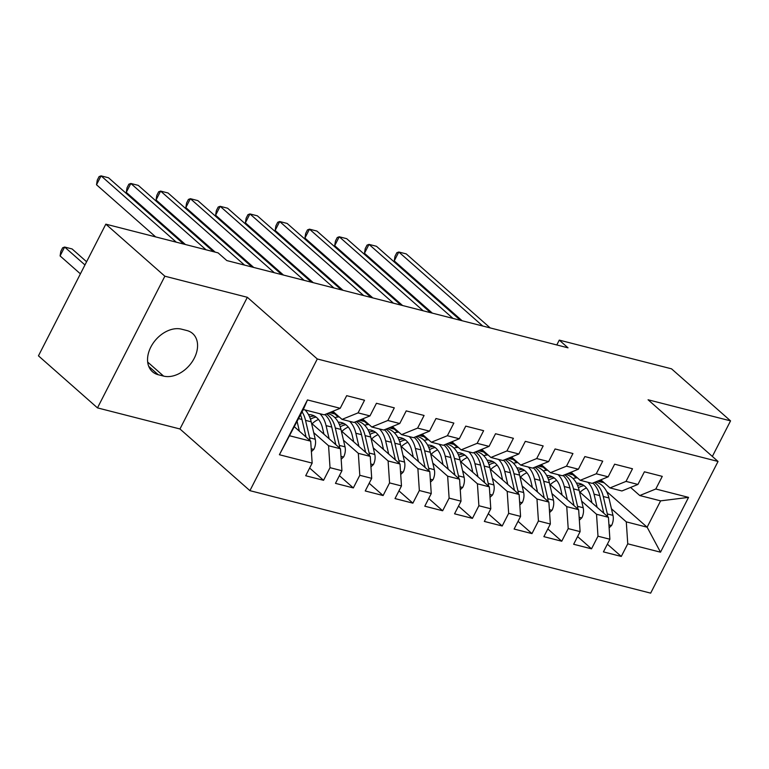 <?xml version="1.0" encoding="UTF-8"?>
<svg xmlns="http://www.w3.org/2000/svg" width="769" height="769" viewBox="0 0 769 769"><rect width="100%" height="100%" fill="white"/><g stroke="black" fill="none" stroke-linecap="round" stroke-linejoin="round"><path stroke-width="1.15" d="M249.915 490.66L650.661 593.139L718.044 461.458L317.299 358.979L249.915 490.66L179.956 428.977L247.339 297.295L164.864 276.206L97.48 407.887L179.956 428.977M97.48 407.887L38.45 355.836L105.834 224.163L164.864 276.206M279.407 454.739L307.456 399.928L340.206 408.301L324.172 414.827L303.332 409.502L279.407 454.739L312.156 463.111L305.697 475.742L323.557 480.308L330.026 467.677L341.936 470.724L335.467 483.355L353.336 487.931L359.796 475.29L371.706 478.337L365.237 490.968L383.106 495.544L389.566 482.903L401.476 485.95L395.016 498.581L412.876 503.157L419.345 490.516L431.255 493.563L424.786 506.194L442.646 510.77L449.115 498.129L461.025 501.177L454.556 513.817L472.426 518.383L478.885 505.742L490.795 508.79L484.335 521.43L502.195 525.996L508.665 513.356L520.575 516.403L514.105 529.043L531.965 533.609L538.435 520.978L550.344 524.016L543.875 536.656L561.745 541.222L568.204 528.591L580.114 531.629L573.655 544.269L591.515 548.835L597.984 536.204L609.894 539.242L603.425 551.882L621.285 556.448L607.366 544.173M606.606 491.468L647.133 527.198L660.504 552.19L688.553 497.38L655.803 489.007L662.263 476.376L644.403 471.801L637.934 484.441L626.024 481.394L632.493 468.763L614.623 464.188L608.164 476.828L596.254 473.781L602.723 461.15L584.853 456.575L578.394 469.215L566.484 466.168L572.943 453.537L555.083 448.961L548.614 461.602L536.704 458.555L543.174 445.924L525.314 441.348L518.844 453.989L506.934 450.942L513.404 438.301L495.534 433.735L489.074 446.376L477.164 443.329L483.624 430.688L465.764 426.122L459.295 438.763L447.385 435.715L453.854 423.075L435.994 418.509L429.525 431.14L417.615 428.102L424.084 415.462L406.215 410.896L399.755 423.527L387.845 420.489L394.305 407.849L376.445 403.283L369.976 415.914L358.075 412.876L364.535 400.236L346.675 395.67L340.206 408.301M660.504 552.19L627.754 543.818L621.285 556.448M105.834 224.163L218.079 252.866L226.826 260.576L568.022 347.828L559.274 340.119L556.794 344.954M579.48 491.785L608.433 517.297L596.523 514.259L581.662 501.157M543.077 467.139L546.644 470.282M609.894 539.242L608.433 517.297M597.984 536.204L596.523 514.259M688.553 497.38L660.609 500.859L639.77 495.534L630.58 487.431M655.803 489.007L639.77 495.534M549.71 484.172L578.653 509.684L566.743 506.636L551.892 493.544M513.308 459.526L516.874 462.669M580.114 531.629L578.653 509.684M568.204 528.591L566.743 506.636M637.934 484.441L621.91 490.968L610 487.921L600.81 479.818M626.024 481.394L610 487.921M519.94 476.549L548.883 502.07L536.973 499.023L522.122 485.931M483.528 451.912L487.094 455.056M550.344 524.016L548.883 502.07M538.435 520.978L536.973 499.023M608.164 476.828L592.13 483.355L580.22 480.308L571.04 472.204M596.254 473.781L580.22 480.308M490.17 468.936L519.113 494.457L507.204 491.41L492.352 478.318M453.758 444.299L457.324 447.443M520.575 516.403L519.113 494.457M508.665 513.356L507.204 491.41M578.394 469.215L562.36 475.742L550.45 472.695L541.261 464.591M566.484 466.168L550.45 472.695M460.391 461.323L489.334 486.844L477.424 483.797L462.573 470.705M423.988 436.686L427.554 439.83M490.795 508.79L489.334 486.844M478.885 505.742L477.424 483.797M548.614 461.602L532.59 468.119L520.68 465.082L511.491 456.978M536.704 458.555L520.68 465.082M430.621 453.71L459.564 479.231L447.654 476.184L432.803 463.092M394.218 429.073L397.775 432.216M461.025 501.177L459.564 479.231M449.115 498.129L447.654 476.184M518.844 453.989L502.811 460.506L490.901 457.468L481.721 449.365M506.934 450.942L490.901 457.468M400.851 446.097L429.794 471.618L417.884 468.571L403.033 455.479M364.439 421.46L368.005 424.594M431.255 493.563L429.794 471.618M419.345 490.516L417.884 468.571M489.074 446.376L473.041 452.893L461.131 449.855L451.941 441.752M477.164 443.329L461.131 449.855M371.071 438.484L400.015 464.005L388.105 460.958L373.253 447.866M334.669 413.837L338.235 416.981M401.476 485.95L400.015 464.005M389.566 482.903L388.105 460.958M459.295 438.763L443.271 445.28L431.361 442.233L422.171 434.139M447.385 435.715L431.361 442.233M341.301 430.871L370.245 456.392L358.335 453.345L343.483 440.252M371.706 478.337L370.245 456.392M359.796 475.29L358.335 453.345M429.525 431.14L413.491 437.667L401.581 434.62L392.401 426.526M417.615 428.102L401.581 434.62M311.532 423.258L340.475 448.779L328.565 445.732L313.714 432.639M341.936 470.724L340.475 448.779M330.026 467.677L328.565 445.732M399.755 423.527L383.721 430.054L371.812 427.006L362.622 418.913M387.845 420.489L371.812 427.006M294.46 426.843L310.695 441.166L289.855 435.831M312.156 463.111L310.695 441.166M369.976 415.914L353.951 422.441L342.042 419.393L332.852 411.3M358.075 412.876L342.042 419.393M712.344 456.44L730.55 420.864L671.52 368.822L559.274 340.119M247.339 297.295L317.299 358.979M730.55 420.864L648.075 399.774L718.044 461.458M611.442 508.77L626.293 521.872L647.133 527.198L660.609 500.859M572.847 474.752L576.414 477.895M307.456 399.928L303.332 409.502M627.754 543.818L626.293 521.872M181.532 329.17A26.357 18.619 131.4 0 0 153.118 343.214A26.357 18.619 131.4 0 0 152.445 371.715A26.357 18.619 131.4 0 0 158.222 374.724L163.586 376.089A26.357 18.619 131.4 0 0 192 362.036A26.357 18.619 131.4 0 0 192.673 333.544A26.357 18.619 131.4 0 0 186.896 330.535L181.532 329.17M323.557 480.308L309.638 468.042M353.336 487.931L339.408 475.655M383.106 495.544L369.187 483.268M412.876 503.157L398.957 490.882M442.646 510.77L428.727 498.495M472.426 518.383L458.507 506.108M502.195 525.996L488.277 513.721M531.965 533.609L518.046 521.334M561.745 541.222L547.826 528.947M591.515 548.835L577.596 536.56M176.274 242.168L101.066 175.861L108.506 177.764L183.714 244.071M155.646 236.9L96.51 184.762L101.066 175.861L99.086 176.601L97.269 180.157L96.51 184.762M311.397 451.663L313.915 449.24A10.91 7.267 -75.7 0 0 315.242 439.234L311.195 421.816A31.51 20.974 -75.7 0 0 305.014 409.925M299.372 431.178L297.142 421.604M309.907 440.474A10.91 7.267 -75.7 0 0 309.59 437.782L305.533 420.364A31.51 20.974 -75.7 0 0 302.102 411.915M86.599 261.748L72.084 248.945L64.634 247.041L60.088 255.933L80.409 273.851M300.544 414.943A31.51 20.974 104.3 0 1 301.967 419.451L306.014 436.869A10.91 7.267 104.3 0 1 306.062 437.071M60.088 255.933L60.838 251.328L62.664 247.772L64.634 247.041L84.955 264.959M333.977 412.29L332.833 412.424A31.51 20.974 104.3 0 1 329.911 412.492M335.87 413.962A31.51 20.974 104.3 0 1 333.16 413.539L329.584 412.626M206.044 249.781L130.836 183.474L138.276 185.377L213.484 251.684M334.976 413.885A31.51 20.974 -75.7 0 0 336.303 414.337M185.416 244.513L126.279 192.375L130.836 183.474L128.856 184.214L127.039 187.771L126.279 192.375M363.747 419.903L362.603 420.037A31.51 20.974 104.3 0 1 359.69 420.105M365.65 421.575A31.51 20.974 104.3 0 1 362.93 421.152L359.354 420.239M244.561 265.113L160.606 191.087L168.046 192.99L252.001 267.016M364.746 421.499A31.51 20.974 -75.7 0 0 366.082 421.96M215.185 252.126L156.059 199.988L160.606 191.087L158.635 191.827L156.809 195.384L156.059 199.988M341.167 459.276L343.685 456.853A10.91 7.267 -75.7 0 0 345.021 446.847L340.965 429.429A31.51 20.974 -75.7 0 0 327.95 413.578L327.517 413.472M318.51 419.461A26.156 17.408 -75.7 0 0 312.118 423.777M329.142 438.791L326.075 425.622A31.51 20.974 -75.7 0 0 319.904 413.732M323.96 434.216L322.538 428.112A26.156 17.408 -75.7 0 0 311.733 414.962A26.156 17.408 -75.7 0 0 308.494 414.597M339.687 448.087A10.91 7.267 -75.7 0 0 339.36 445.395L335.313 427.977A31.51 20.974 -75.7 0 0 326.412 413.924M310.474 419.211A26.156 17.408 104.3 0 1 316.097 417.106M324.874 414.539A31.51 20.974 104.3 0 1 331.737 427.064L335.784 444.482A10.91 7.267 104.3 0 1 335.832 444.684M314.473 416.039A26.156 17.408 -75.7 0 0 309.638 416.961M370.946 466.889L373.465 464.466A10.91 7.267 -75.7 0 0 374.791 454.46L370.735 437.042A31.51 20.974 -75.7 0 0 357.72 421.191L357.287 421.085M348.29 427.074A26.156 17.408 -75.7 0 0 341.888 431.39M358.912 446.404L355.855 433.235A31.51 20.974 -75.7 0 0 349.674 421.345M339.264 416.942A31.51 20.974 -75.7 0 0 334.851 417.605M353.73 441.829L352.317 435.725A26.156 17.408 -75.7 0 0 341.503 422.575A26.156 17.408 -75.7 0 0 338.264 422.21M369.456 455.7A10.91 7.267 -75.7 0 0 369.13 453.008L365.083 435.59A31.51 20.974 -75.7 0 0 356.182 421.537M340.244 426.824A26.156 17.408 104.3 0 1 345.877 424.719M354.653 422.162A31.51 20.974 104.3 0 1 361.507 434.677L365.563 452.095A10.91 7.267 104.3 0 1 365.602 452.297M344.243 423.652A26.156 17.408 -75.7 0 0 339.408 424.575M393.526 427.516L392.373 427.651A31.51 20.974 104.3 0 1 389.46 427.718M395.42 429.189A31.51 20.974 104.3 0 1 392.699 428.766L389.124 427.852M274.331 272.726L190.376 198.7L197.825 200.603L281.781 274.629M394.516 429.112A31.51 20.974 -75.7 0 0 395.852 429.573M253.712 267.449L185.829 207.601L190.376 198.7L188.405 199.44L186.588 202.997L185.829 207.601M423.296 435.129L422.152 435.264A31.51 20.974 104.3 0 1 419.23 435.331M425.19 436.802A31.51 20.974 104.3 0 1 422.479 436.388L418.903 435.465M304.111 280.339L220.155 206.313L227.595 208.216L311.551 282.242M424.296 436.725A31.51 20.974 -75.7 0 0 425.622 437.186M283.482 275.062L215.599 215.214L220.155 206.313L218.175 207.053L216.358 210.61L215.599 215.214M400.716 474.502L403.235 472.079A10.91 7.267 -75.7 0 0 404.561 462.073L400.514 444.655A31.51 20.974 -75.7 0 0 387.489 428.804L387.067 428.698M378.06 434.687A26.156 17.408 -75.7 0 0 371.658 439.003M388.691 454.018L385.625 440.848A31.51 20.974 -75.7 0 0 379.444 428.958M369.033 424.555A31.51 20.974 -75.7 0 0 364.621 425.219M383.51 449.442L382.087 443.338A26.156 17.408 -75.7 0 0 371.283 430.188A26.156 17.408 -75.7 0 0 368.034 429.823M399.226 463.313A10.91 7.267 -75.7 0 0 398.909 460.621L394.853 443.204A31.51 20.974 -75.7 0 0 385.951 429.15M370.014 434.437A26.156 17.408 104.3 0 1 375.647 432.332M384.423 429.775A31.51 20.974 104.3 0 1 391.277 442.29L395.333 459.708A10.91 7.267 104.3 0 1 395.381 459.91M374.013 431.265A26.156 17.408 -75.7 0 0 369.178 432.188M430.486 482.115L433.005 479.693A10.91 7.267 -75.7 0 0 434.331 469.686L430.284 452.268A31.51 20.974 -75.7 0 0 417.269 436.417L416.836 436.311M407.83 442.3A26.156 17.408 -75.7 0 0 401.428 446.616M418.461 461.631L415.395 448.462A31.51 20.974 -75.7 0 0 409.223 436.571M398.803 432.168A31.51 20.974 -75.7 0 0 394.391 432.832M413.28 457.065L411.857 450.951A26.156 17.408 -75.7 0 0 401.053 437.801A26.156 17.408 -75.7 0 0 397.813 437.436M429.006 470.926A10.91 7.267 -75.7 0 0 428.679 468.234L424.623 450.817A31.51 20.974 -75.7 0 0 415.731 436.763M399.793 442.05A26.156 17.408 104.3 0 1 405.417 439.945M414.193 437.388A31.51 20.974 104.3 0 1 421.056 449.903L425.103 467.321A10.91 7.267 104.3 0 1 425.151 467.523M403.792 438.878A26.156 17.408 -75.7 0 0 398.957 439.801M453.066 442.742L451.922 442.877A31.51 20.974 104.3 0 1 449 442.944M454.969 444.415A31.51 20.974 104.3 0 1 452.249 444.001L448.673 443.079M333.881 287.952L249.925 213.926L257.365 215.829L341.321 289.855M454.066 444.338A31.51 20.974 -75.7 0 0 455.402 444.799M313.252 282.675L245.369 222.827L249.925 213.926L247.954 214.666L246.128 218.223L245.369 222.827M460.266 489.728L462.775 487.306A10.91 7.267 -75.7 0 0 464.111 477.299L460.054 459.881A31.51 20.974 -75.7 0 0 447.039 444.03L446.606 443.924M437.599 449.913A26.156 17.408 -75.7 0 0 431.207 454.229M448.231 469.244L445.174 456.075A31.51 20.974 -75.7 0 0 438.993 444.194M428.583 439.791A31.51 20.974 -75.7 0 0 424.171 440.445M443.05 464.678L441.627 458.564A26.156 17.408 -75.7 0 0 430.823 445.414A26.156 17.408 -75.7 0 0 427.583 445.049M458.776 478.539A10.91 7.267 -75.7 0 0 458.449 475.848L454.402 458.43A31.51 20.974 -75.7 0 0 445.501 444.376M429.563 449.663A26.156 17.408 104.3 0 1 435.196 447.558M443.963 445.001A31.51 20.974 104.3 0 1 450.826 457.517L454.883 474.934A10.91 7.267 104.3 0 1 454.921 475.146M433.562 446.491A26.156 17.408 -75.7 0 0 428.727 447.414M482.845 450.355L481.692 450.49A31.51 20.974 104.3 0 1 478.779 450.557M484.739 452.028A31.51 20.974 104.3 0 1 482.019 451.614L478.443 450.701M363.65 295.565L279.695 221.539L287.145 223.443L371.1 297.468M483.836 451.951A31.51 20.974 -75.7 0 0 485.172 452.412M343.022 290.288L275.148 230.44L279.695 221.539L277.724 222.279L275.898 225.836L275.148 230.44M490.036 497.341L492.554 494.928A10.91 7.267 -75.7 0 0 493.881 484.912L489.834 467.494A31.51 20.974 -75.7 0 0 476.809 451.643L476.386 451.538M467.379 457.526A26.156 17.408 -75.7 0 0 460.977 461.842M478.01 476.857L474.944 463.688A31.51 20.974 -75.7 0 0 468.763 451.807M458.353 447.404A31.51 20.974 -75.7 0 0 453.941 448.058M472.829 472.291L471.407 466.177A26.156 17.408 -75.7 0 0 460.602 453.028A26.156 17.408 -75.7 0 0 457.353 452.662M488.546 486.152A10.91 7.267 -75.7 0 0 488.228 483.461L484.172 466.052A31.51 20.974 -75.7 0 0 475.271 451.989M459.333 457.276A26.156 17.408 104.3 0 1 464.966 455.171M473.742 452.614A31.51 20.974 104.3 0 1 480.596 465.13L484.653 482.548A10.91 7.267 104.3 0 1 484.701 482.759M463.332 454.104A26.156 17.408 -75.7 0 0 458.497 455.027M512.615 457.968L511.472 458.103A31.51 20.974 104.3 0 1 508.549 458.18M514.509 459.641A31.51 20.974 104.3 0 1 511.789 459.228L508.222 458.314M393.43 303.178L309.474 229.162L316.915 231.065L400.87 305.082M513.605 459.564A31.51 20.974 -75.7 0 0 514.942 460.025M372.802 297.901L304.918 238.054L309.474 229.162L307.494 229.893L305.678 233.449L304.918 238.054M519.806 504.954L522.324 502.541A10.91 7.267 -75.7 0 0 523.651 492.525L519.604 475.107A31.51 20.974 -75.7 0 0 506.588 459.256L506.156 459.151M497.149 465.139A26.156 17.408 -75.7 0 0 490.747 469.455M507.78 484.47L504.714 471.301A31.51 20.974 -75.7 0 0 498.533 459.42M488.123 455.017A31.51 20.974 -75.7 0 0 483.711 455.671M502.599 479.904L501.177 473.791A26.156 17.408 -75.7 0 0 490.372 460.641A26.156 17.408 -75.7 0 0 487.133 460.275M518.325 493.765A10.91 7.267 -75.7 0 0 517.998 491.074L513.942 473.666A31.51 20.974 -75.7 0 0 505.05 459.602M489.103 464.889A26.156 17.408 104.3 0 1 494.736 462.784M503.512 460.227A31.51 20.974 104.3 0 1 510.376 472.752L514.423 490.161A10.91 7.267 104.3 0 1 514.471 490.372M493.112 461.717A26.156 17.408 -75.7 0 0 488.277 462.65M542.385 465.581L541.241 465.726A31.51 20.974 104.3 0 1 538.319 465.793M544.289 467.254A31.51 20.974 104.3 0 1 541.568 466.841L537.992 465.927M423.2 310.791L339.244 236.775L346.684 238.678L430.64 312.695M543.385 467.177A31.51 20.974 -75.7 0 0 544.721 467.639M402.572 305.514L334.688 245.667L339.244 236.775L337.274 237.506L335.447 241.062L334.688 245.667M549.585 512.567L552.094 510.155A10.91 7.267 -75.7 0 0 553.43 500.138L549.374 482.721A31.51 20.974 -75.7 0 0 536.358 466.87L535.926 466.764M526.919 472.752A26.156 17.408 -75.7 0 0 520.526 477.068M537.55 492.083L534.493 478.914A31.51 20.974 -75.7 0 0 528.313 467.033M517.902 462.63A31.51 20.974 -75.7 0 0 513.481 463.284M532.369 487.517L530.946 481.413A26.156 17.408 -75.7 0 0 520.142 468.254A26.156 17.408 -75.7 0 0 516.903 467.888M548.095 501.378A10.91 7.267 -75.7 0 0 547.768 498.687L543.721 481.279A31.51 20.974 -75.7 0 0 534.82 467.216M518.883 472.502A26.156 17.408 104.3 0 1 524.516 470.397M533.282 467.84A31.51 20.974 104.3 0 1 540.146 480.365L544.202 497.774A10.91 7.267 104.3 0 1 544.241 497.985M522.882 469.34A26.156 17.408 -75.7 0 0 518.046 470.263M572.165 473.195L571.011 473.339A31.51 20.974 104.3 0 1 568.099 473.406M574.059 474.867A31.51 20.974 104.3 0 1 571.338 474.454L567.762 473.541M452.97 318.404L369.014 244.388L376.464 246.291L460.42 320.308M573.155 474.79A31.51 20.974 -75.7 0 0 574.491 475.252M432.341 313.127L364.468 253.28L369.014 244.388L367.044 245.119L365.217 248.675L364.468 253.28M579.355 520.18L581.873 517.768A10.91 7.267 -75.7 0 0 583.2 507.751L579.144 490.334A31.51 20.974 -75.7 0 0 566.128 474.483L565.705 474.377M556.698 480.375A26.156 17.408 -75.7 0 0 550.296 484.681M567.33 499.696L564.263 486.527A31.51 20.974 -75.7 0 0 558.083 474.646M547.672 470.244A31.51 20.974 -75.7 0 0 543.26 470.897M562.139 495.13L560.726 489.026A26.156 17.408 -75.7 0 0 549.922 475.867A26.156 17.408 -75.7 0 0 546.672 475.511M577.865 508.991A10.91 7.267 -75.7 0 0 577.538 506.31L573.491 488.892A31.51 20.974 -75.7 0 0 564.59 474.829M548.653 480.116A26.156 17.408 104.3 0 1 554.286 478.01M563.062 475.453A31.51 20.974 104.3 0 1 569.916 487.979L573.972 505.387A10.91 7.267 104.3 0 1 574.02 505.598M552.651 476.953A26.156 17.408 -75.7 0 0 547.816 477.876M601.935 480.808L600.791 480.952A31.51 20.974 104.3 0 1 597.869 481.019M603.828 482.48A31.51 20.974 104.3 0 1 601.108 482.067L597.532 481.154M482.749 326.018L398.794 252.001L406.234 253.905L490.189 327.921M602.925 482.403A31.51 20.974 -75.7 0 0 604.261 482.865M462.121 320.74L394.237 260.893L398.794 252.001L396.814 252.732L394.997 256.288L394.237 260.893M609.125 527.794L611.643 525.381A10.91 7.267 -75.7 0 0 612.97 515.365L608.923 497.947A31.51 20.974 -75.7 0 0 595.908 482.096L595.475 481.99M586.468 487.988A26.156 17.408 -75.7 0 0 580.066 492.295M597.1 507.309L594.033 494.14A31.51 20.974 -75.7 0 0 587.852 482.259M577.442 477.857A31.51 20.974 -75.7 0 0 573.03 478.51M591.919 502.743L590.496 496.639A26.156 17.408 -75.7 0 0 579.691 483.48A26.156 17.408 -75.7 0 0 576.452 483.124M607.645 516.605A10.91 7.267 -75.7 0 0 607.318 513.923L603.261 496.505A31.51 20.974 -75.7 0 0 594.37 482.442M578.423 487.729A26.156 17.408 104.3 0 1 584.056 485.624M592.832 483.067A31.51 20.974 104.3 0 1 599.695 495.592L603.742 513.01A10.91 7.267 104.3 0 1 603.79 513.211M582.431 484.566A26.156 17.408 -75.7 0 0 577.586 485.489M148.744 366.361L158.222 374.724M147.677 362.074L163.586 376.089M311.205 448.75L313.752 449.404M305.533 420.364L311.195 421.816M298.67 418.615L301.967 419.451M309.59 437.782L315.242 439.234M334.669 412.895L332.833 412.424M364.439 420.508L362.603 420.037M340.975 456.363L343.522 457.017M335.313 427.977L340.965 429.429M326.075 425.622L331.737 427.064M339.36 445.395L345.021 446.847M370.754 463.976L373.292 464.63M365.083 435.59L370.735 437.042M355.855 433.235L361.507 434.677M369.13 453.008L374.791 454.46M394.209 428.122L392.373 427.651M423.988 435.735L422.152 435.264M400.524 471.589L403.071 472.243M394.853 443.204L400.514 444.655M385.625 440.848L391.277 442.29M398.909 460.621L404.561 462.073M430.294 479.202L432.841 479.856M424.623 450.817L430.284 452.268M415.395 448.462L421.056 449.903M428.679 468.234L434.331 469.686M453.758 443.348L451.922 442.877M460.073 486.815L462.611 487.469M454.402 458.43L460.054 459.881M445.174 456.075L450.826 457.517M458.449 475.848L464.111 477.299M483.528 450.961L481.692 450.49M489.843 494.429L492.391 495.082M484.172 466.052L489.834 467.494M474.944 463.688L480.596 465.13M488.228 483.461L493.881 484.912M513.308 458.574L511.472 458.103M519.613 502.042L522.161 502.695M513.942 473.666L519.604 475.107M504.714 471.301L510.376 472.752M517.998 491.074L523.651 492.525M543.077 466.187L541.241 465.726M549.383 509.664L551.931 510.308M543.721 481.279L549.374 482.721M534.493 478.914L540.146 480.365M547.768 498.687L553.43 500.138M572.847 473.8L571.011 473.339M579.163 517.277L581.71 517.922M573.491 488.892L579.144 490.334M564.263 486.527L569.916 487.979M577.538 506.31L583.2 507.751M602.627 481.413L600.791 480.952M608.933 524.891L611.48 525.535M603.261 496.505L608.923 497.947M594.033 494.14L599.695 495.592M607.318 513.923L612.97 515.365"/></g></svg>
